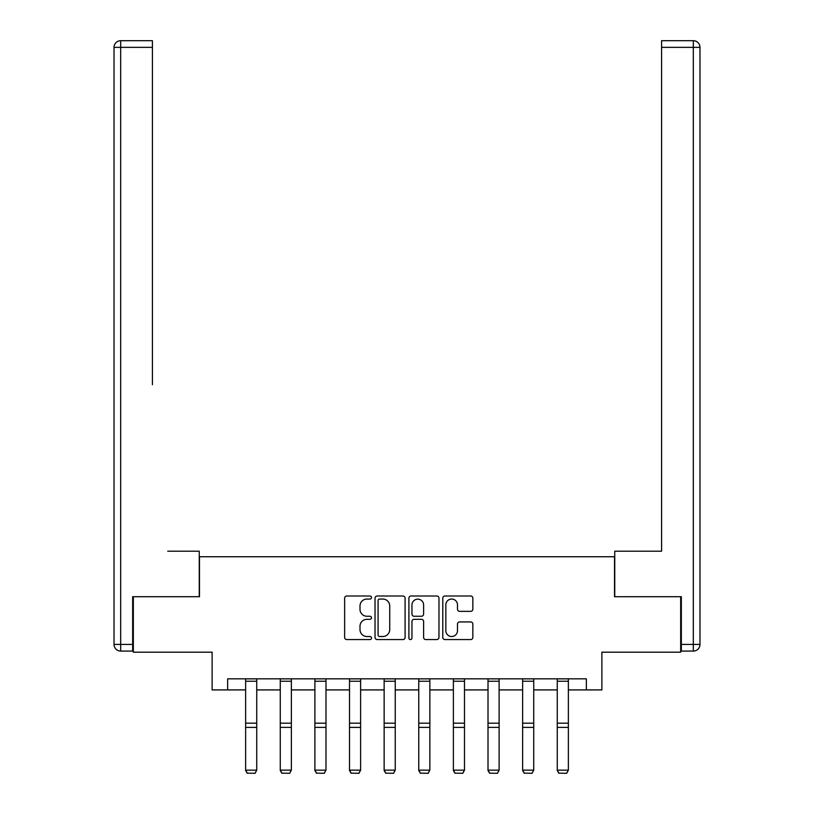 <?xml version="1.0" encoding="UTF-8"?>
<svg xmlns="http://www.w3.org/2000/svg" width="814" height="814" viewBox="0 0 814 814"><rect width="100%" height="100%" fill="white"/><g stroke="black" fill="none" stroke-linecap="round" stroke-linejoin="round"><path stroke-width="1.22" d="M371.489 597.527A1.526 1.526 0 0 0 369.963 596.001L346.815 596.001A2.177 2.177 0 0 0 344.637 598.178L344.637 637.393A2.177 2.177 0 0 0 346.815 639.57L369.963 639.57A1.526 1.526 0 0 0 371.489 638.044A1.526 1.526 0 0 0 369.963 636.517L366.972 636.517A6.97 6.97 0 0 1 359.992 629.548L359.992 626.281A6.97 6.97 0 0 1 366.972 619.312L369.963 619.312A1.526 1.526 0 0 0 371.489 617.785A1.526 1.526 0 0 0 369.963 616.259L366.972 616.259A6.97 6.97 0 0 1 359.992 609.289L359.992 606.023A6.97 6.97 0 0 1 366.972 599.053L369.963 599.053A1.526 1.526 0 0 0 371.489 597.527M470.675 611.355A2.177 2.177 0 0 0 472.853 609.177L472.853 598.178A2.177 2.177 0 0 0 470.675 596.001L444.963 596.001A2.177 2.177 0 0 0 442.785 598.178L442.785 637.393A2.177 2.177 0 0 0 444.963 639.57L470.675 639.57A2.177 2.177 0 0 0 472.853 637.393L472.853 624.104A2.177 2.177 0 0 0 470.675 621.927L459.666 621.927A2.177 2.177 0 0 0 457.488 624.104L457.488 630.697A5.83 5.83 0 0 1 451.658 636.517A5.83 5.83 0 0 1 445.838 630.697L445.838 604.873A5.83 5.83 0 0 1 451.658 599.053A5.83 5.83 0 0 1 457.488 604.873L457.488 609.177A2.177 2.177 0 0 0 459.666 611.355L470.675 611.355M227.655 689.916L227.655 678.825L586.345 678.825L586.345 689.916L601.882 689.916L601.882 652.187L680.667 652.187L680.667 596.703L614.529 596.703L614.529 556.745L199.471 556.745L199.471 596.703L133.333 596.703L133.333 652.187L212.118 652.187L212.118 689.916L245.635 689.916M405.097 598.178A2.177 2.177 0 0 0 402.92 596.001L377.208 596.001A2.177 2.177 0 0 0 375.03 598.178L375.03 637.393A2.177 2.177 0 0 0 377.208 639.57L402.92 639.57A2.177 2.177 0 0 0 405.097 637.393L405.097 598.178M411.08 596.001L436.792 596.001A2.177 2.177 0 0 1 438.97 598.178L438.97 637.393A2.177 2.177 0 0 1 436.792 639.57L425.793 639.57A2.177 2.177 0 0 1 423.616 637.393L423.616 621.489A2.177 2.177 0 0 0 421.438 619.312L414.133 619.312A2.177 2.177 0 0 0 411.955 621.489L411.955 638.044A1.526 1.526 0 0 1 410.429 639.57A1.526 1.526 0 0 1 408.903 638.044L408.903 598.178A2.177 2.177 0 0 1 411.08 596.001M256.736 689.916L280.26 689.916M291.361 689.916L314.886 689.916M325.987 689.916L349.511 689.916M360.612 689.916L384.137 689.916M395.238 689.916L418.762 689.916M429.863 689.916L453.388 689.916M464.489 689.916L488.013 689.916M499.114 689.916L522.639 689.916M533.74 689.916L557.264 689.916M568.365 689.916L586.345 689.916M379.599 599.053A1.526 1.526 0 0 0 378.083 600.569L378.083 634.991A1.526 1.526 0 0 0 379.599 636.517L382.763 636.517A6.97 6.97 0 0 0 389.733 629.548L389.733 606.023A6.97 6.97 0 0 0 382.763 599.053L379.599 599.053M423.616 604.985A5.83 5.83 0 0 0 417.786 599.155A5.83 5.83 0 0 0 411.955 604.985L411.955 614.082A2.177 2.177 0 0 0 414.133 616.259L421.438 616.259A2.177 2.177 0 0 0 423.616 614.082L423.616 604.985M245.635 770.543L247.303 773.3L245.635 770.146L256.736 770.146L255.067 773.3L247.303 773.137L255.067 773.3M256.736 678.825L256.736 770.146L255.067 773.137M245.635 678.825L245.635 770.146L247.303 773.137M199.247 596.703L199.247 551.2L167.735 551.2M152.422 47.354L120.675 47.354L120.675 40.7L152.422 40.7L152.422 384.727M120.675 651.078L120.675 644.423L114.021 644.423A6.654 6.654 0 0 0 120.675 651.078L132.662 651.078L120.675 651.078A6.654 6.654 0 0 1 114.021 644.423L114.021 47.354A6.654 6.654 0 0 1 120.675 40.7A6.654 6.654 0 0 0 114.021 47.354L120.675 47.354L120.675 644.423L132.662 644.423L132.662 596.703L133.333 596.703M132.662 644.423L132.662 651.078M646.265 551.2L661.579 551.2L661.579 40.7L693.325 40.7L675.793 40.7M614.753 596.703L614.753 551.2L661.579 551.2L661.579 384.727M681.338 644.423L693.325 644.423L693.325 47.354L699.979 47.354A6.654 6.654 0 0 0 693.325 40.7A6.654 6.654 0 0 1 699.979 47.354A6.654 6.654 0 0 0 693.325 40.7A6.654 6.654 0 0 1 699.979 47.354L699.979 644.423A6.654 6.654 0 0 1 693.325 651.078L681.338 651.078L681.338 596.703L680.667 596.703M693.325 651.078A6.654 6.654 0 0 0 699.979 644.423L693.325 644.423L693.325 651.078M280.26 770.543L281.929 773.3L280.26 770.146L291.361 770.146L289.692 773.3L281.929 773.137L289.692 773.3M314.886 770.543L316.554 773.3L314.886 770.146L325.987 770.146L324.318 773.3L316.554 773.137L324.318 773.3M291.361 678.825L291.361 770.146L289.692 773.137M280.26 678.825L280.26 770.146L281.929 773.137M325.987 678.825L325.987 770.146L324.318 773.137M314.886 678.825L314.886 770.146L316.554 773.137M349.511 770.543L351.18 773.3L349.511 770.146L360.612 770.146L358.943 773.3L351.18 773.137L358.943 773.3M384.137 770.543L385.805 773.3L384.137 770.146L395.238 770.146L393.569 773.3L385.805 773.137L393.569 773.3M418.762 770.543L420.431 773.3L418.762 770.146L429.863 770.146L428.195 773.3L420.431 773.137L428.195 773.3M360.612 678.825L360.612 770.146L358.943 773.137M349.511 678.825L349.511 770.146L351.18 773.137M395.238 678.825L395.238 770.146L393.569 773.137M384.137 678.825L384.137 770.146L385.805 773.137M429.863 678.825L429.863 770.146L428.195 773.137M418.762 678.825L418.762 770.146L420.431 773.137M453.388 770.543L455.057 773.3L453.388 770.146L464.489 770.146L462.82 773.3L455.057 773.137L462.82 773.3M464.489 678.825L464.489 770.146L462.82 773.137M453.388 678.825L453.388 770.146L455.057 773.137M488.013 770.543L489.682 773.3L488.013 770.146L499.114 770.146L497.446 773.3L489.682 773.137L497.446 773.3M499.114 678.825L499.114 770.146L497.446 773.137M488.013 678.825L488.013 770.146L489.682 773.137M522.639 770.543L524.308 773.3L522.639 770.146L533.74 770.146L532.071 773.3L524.308 773.137L532.071 773.3M533.74 678.825L533.74 770.146L532.071 773.137M522.639 678.825L522.639 770.146L524.308 773.137M557.264 770.543L558.933 773.3L557.264 770.146L568.365 770.146L566.697 773.3L558.933 773.137L566.697 773.3M568.365 678.825L568.365 770.146L566.697 773.137M557.264 678.825L557.264 770.146L558.933 773.137M256.736 678.866L245.635 678.866M256.736 723.178L245.635 723.178M256.736 727.39L245.635 727.39M256.736 681.247L245.635 681.247M693.325 40.7L693.325 47.354L661.579 47.354M291.361 678.866L280.26 678.866M291.361 723.178L280.26 723.178M291.361 727.39L280.26 727.39M291.361 681.247L280.26 681.247M325.987 678.866L314.886 678.866M325.987 723.178L314.886 723.178M325.987 727.39L314.886 727.39M325.987 681.247L314.886 681.247M360.612 678.866L349.511 678.866M360.612 723.178L349.511 723.178M360.612 727.39L349.511 727.39M360.612 681.247L349.511 681.247M395.238 678.866L384.137 678.866M395.238 723.178L384.137 723.178M395.238 727.39L384.137 727.39M395.238 681.247L384.137 681.247M429.863 678.866L418.762 678.866M429.863 723.178L418.762 723.178M429.863 727.39L418.762 727.39M429.863 681.247L418.762 681.247M464.489 678.866L453.388 678.866M464.489 723.178L453.388 723.178M464.489 727.39L453.388 727.39M464.489 681.247L453.388 681.247M499.114 678.866L488.013 678.866M499.114 723.178L488.013 723.178M499.114 727.39L488.013 727.39M499.114 681.247L488.013 681.247M533.74 678.866L522.639 678.866M533.74 723.178L522.639 723.178M533.74 727.39L522.639 727.39M533.74 681.247L522.639 681.247M568.365 678.866L557.264 678.866M568.365 723.178L557.264 723.178M568.365 727.39L557.264 727.39M568.365 681.247L557.264 681.247"/></g></svg>
